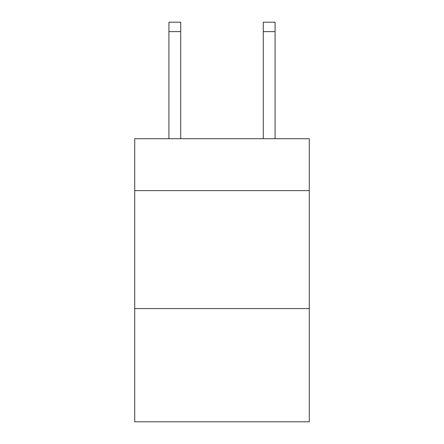 <?xml version="1.0" encoding="UTF-8"?>
<svg xmlns="http://www.w3.org/2000/svg" width="444" height="444" viewBox="0 0 444 444"><rect width="100%" height="100%" fill="white"/><g stroke="black" fill="none" stroke-linecap="round" stroke-linejoin="round"><path stroke-width="0.67" d="M309.279 190.626L309.279 138.728L134.721 138.728L134.721 190.626L309.279 190.626L309.279 421.8L134.721 421.8L134.721 190.626M309.279 308.574L134.721 308.574M180.719 138.728L180.719 31.635L168.925 31.635L168.925 22.2L180.719 22.2L180.719 31.635M168.925 138.728L168.925 31.635M275.075 138.728L275.075 22.2L263.281 22.2L263.281 138.728M263.281 31.635L275.075 31.635"/></g></svg>
